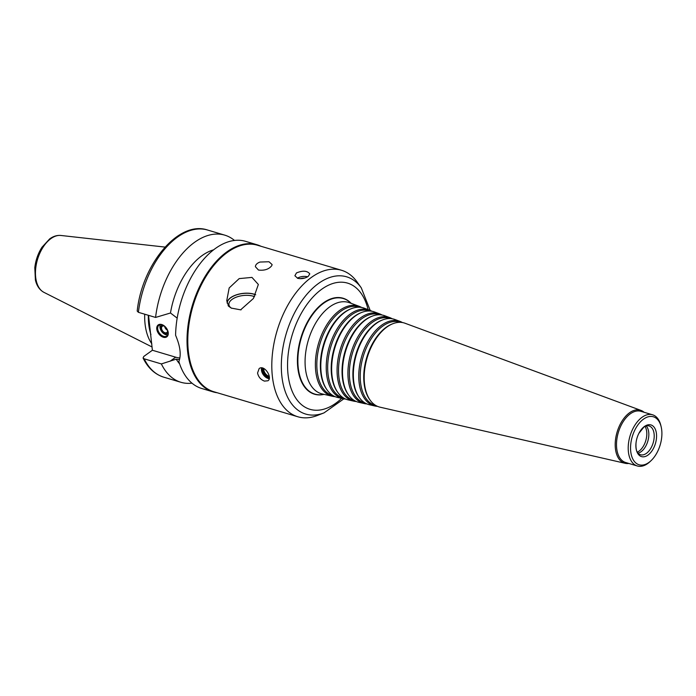 <?xml version="1.0" encoding="UTF-8"?>
<svg xmlns="http://www.w3.org/2000/svg" width="696" height="696" viewBox="0 0 696 696"><rect width="100%" height="100%" fill="white"/><g stroke="black" fill="none" stroke-linecap="round" stroke-linejoin="round"><path stroke-width="1.04" d="M268.978 261.748L272.092 264.55L271.823 265.585C269.013 269.23 264.576 270.727 258.503 270.065L255.389 266.699C255.519 264.724 257.05 263.175 259.965 262.053L268.978 261.748M255.719 294.765A16.687 8.178 -7.1 0 0 237.936 294.373A16.687 8.178 -7.1 0 0 227.096 302.682M228.097 305.614A16.521 8.091 -7.1 0 0 228.653 306.275L226.748 300.707L229.175 287.953L239.18 278.609L251.961 277.4L258.355 284.481L253.396 298.497L240.625 309.833A16.521 8.091 -7.1 0 0 241.077 309.833M254.588 296.705A15.016 7.36 -7.1 0 0 253.092 296.174A15.016 7.36 -7.1 0 0 236.918 296.94A15.016 7.36 -7.1 0 0 228.923 304.709A15.016 7.36 -7.1 0 0 231.646 308.276M255.667 294.86A16.521 8.091 -7.1 0 0 253.857 294.208A16.521 8.091 -7.1 0 0 236.379 294.947A16.521 8.091 -7.1 0 0 227.244 303.247M240.625 309.833L231.316 308.102L228.653 306.275M167.997 331.418A6.673 4.333 54.2 0 1 166.822 336.003A6.673 4.333 54.2 0 1 161.376 335.168A6.673 4.333 54.2 0 1 157.714 329.034A6.673 4.333 54.2 0 1 159.019 325.171A6.673 4.333 54.2 0 1 163.734 325.51M156.783 329.182A7.343 4.768 54.2 0 1 163.577 325.406A7.343 4.768 54.2 0 1 168.041 331.6A7.343 4.768 54.2 0 1 163.734 337.351A7.343 4.768 54.2 0 1 156.783 329.182M167.745 334.898A6.673 4.333 54.2 0 1 159.976 327.407A6.673 4.333 54.2 0 1 160.358 324.64M168.162 332.549A4.942 3.21 54.2 0 1 164.073 333.227A4.942 3.21 54.2 0 1 160.715 328.251A4.942 3.21 54.2 0 1 162.716 324.997M167.553 330.165A3.854 2.506 54.2 0 1 166.814 332.523A3.854 2.506 54.2 0 1 163.673 332.044A3.854 2.506 54.2 0 1 161.559 328.503A3.854 2.506 54.2 0 1 162.307 326.276A3.854 2.506 54.2 0 1 164.787 326.328M167.571 330.313A3.854 2.506 54.2 0 1 164.648 326.276A3.854 2.506 54.2 0 1 164.648 326.259M304.77 278.035A7.125 3.489 -7.1 0 0 304.396 278.035A7.125 3.489 -7.1 0 0 301.142 278.435L300.489 278.591A10.014 4.907 -7.1 0 0 300.115 278.687M301.142 278.435A7.125 3.489 -7.1 0 0 300.228 278.696M307.589 276.808A7.508 3.68 -7.1 0 0 297.418 278.226M297.731 278.33L294.887 275.746L296.47 272.928C302.83 270.353 307.275 270.674 309.79 273.885L308.18 276.416C305.031 278.444 301.551 279.087 297.731 278.33M261.557 368.027A10.014 6.499 -125.8 0 0 261.574 368.149A10.014 6.499 -125.8 0 0 269.204 378.659A7.508 4.881 -125.8 0 1 261.461 370.211A7.508 4.881 -125.8 0 1 261.592 367.897M262.775 368.097A7.125 4.628 -125.8 0 0 262.792 369.559A7.125 4.628 -125.8 0 0 269.317 377.432M264.445 381.103C260.765 379.72 258.468 377.023 257.555 373.03L259.147 368.584C264.367 364.286 272.867 377.815 267.925 380.773L264.445 381.103M263.845 368.523A5.777 3.758 -125.8 0 0 263.836 369.872A5.777 3.758 -125.8 0 0 269.23 376.284M260.904 246.254A76.769 44.648 106.6 0 0 257.015 244.748A76.769 44.648 106.6 0 0 226.826 251.909A76.769 44.648 106.6 0 0 187.563 329.6A76.769 44.648 106.6 0 0 213.185 391.9A76.769 44.648 106.6 0 0 217.274 392.762M257.015 244.748L245.566 241.338A76.769 44.648 106.6 0 0 215.377 248.498A76.769 44.648 106.6 0 0 175.592 335.272C180.299 346.321 181.386 355.056 178.855 361.468A76.769 44.648 106.6 0 0 201.736 388.49L213.185 391.9M213.594 249.838A63.414 36.888 106.6 0 0 170.476 313L177.175 318.124M234.5 240.451A76.769 44.648 106.6 0 0 224.747 235.144A76.769 44.648 106.6 0 0 155.573 317.437L170.476 313M138.4 312.321A76.769 44.648 106.6 0 1 207.573 230.028C178.489 220.084 142.054 264.376 137.199 311.06L138.4 312.321L155.573 317.437M179.559 359.588L176.227 359.153L161.368 363.93L144.194 358.814L143.071 358.031L143.794 356.448L152.389 350.253L175.679 357.187A26.866 17.452 -125.8 0 0 179.916 357.979M152.389 350.253L148.544 315.34M144.707 314.2A52.983 30.815 106.6 0 0 151.824 343.807M148.335 315.279A51.4 29.893 106.6 0 0 150.945 334.593M161.368 363.93A76.769 44.648 106.6 0 0 180.925 382.287A76.769 44.648 106.6 0 0 191.992 383.174M176.227 359.153A63.414 36.888 106.6 0 0 179.629 363.877M370.176 310.399L361.276 287.84L357.126 282.028A76.429 44.457 106.6 0 0 341.484 270.257L257.476 245.236A76.429 44.457 106.6 0 0 227.418 252.361A76.429 44.457 106.6 0 0 188.329 329.713A76.429 44.457 106.6 0 0 213.837 391.744L297.853 416.765A76.429 44.457 106.6 0 0 317.385 415.469L324.031 412.867L343.833 398.86M341.484 270.257A76.429 44.457 106.6 0 0 311.434 277.382A76.429 44.457 106.6 0 0 272.336 354.734A76.429 44.457 106.6 0 0 297.853 416.765M351.184 303.352A50.069 29.119 106.6 0 0 323.379 302.908A50.069 29.119 106.6 0 0 297.418 361.215A50.069 29.119 106.6 0 0 324.075 394.362M361.65 307.467A46.963 27.318 106.6 0 0 359.171 306.31A46.963 27.318 106.6 0 0 339.726 310.364A46.963 27.318 106.6 0 0 315.627 358.736A46.963 27.318 106.6 0 0 332.375 396.268A46.963 27.318 106.6 0 0 335.089 396.65M359.762 307.24A46.232 26.892 106.6 0 0 340.805 311.295A46.232 26.892 106.6 0 0 317.089 358.753A46.232 26.892 106.6 0 0 333.375 395.806M371.847 311.243A46.267 26.909 106.6 0 0 369.358 310.068L364.269 308.189A46.615 27.118 106.6 0 0 351.384 308.659L350.54 308.989A46.006 26.761 106.6 0 0 344.207 312.495A46.006 26.761 106.6 0 0 326.624 389.299L327.146 390.038A46.615 27.118 106.6 0 0 337.673 397.477L342.971 398.695A46.267 26.909 106.6 0 0 345.686 399.069M351.384 308.659A46.615 27.118 106.6 0 0 344.972 312.217A46.615 27.118 106.6 0 0 327.146 390.038M369.358 310.068A46.267 26.909 106.6 0 0 350.21 314.07A46.267 26.909 106.6 0 0 326.476 361.72A46.267 26.909 106.6 0 0 342.971 398.695M369.985 311.016A45.527 26.483 106.6 0 0 351.289 315.001A45.527 26.483 106.6 0 0 327.929 361.772A45.527 26.483 106.6 0 0 344.007 398.243M382.034 315.01A45.562 26.5 106.6 0 0 379.555 313.835L374.457 311.956A45.919 26.709 106.6 0 0 361.772 312.417L360.928 312.748A45.301 26.352 106.6 0 0 354.69 316.202A45.301 26.352 106.6 0 0 337.369 391.839L337.899 392.579A45.919 26.709 106.6 0 0 348.261 399.904L353.559 401.113A45.562 26.5 106.6 0 0 356.282 401.496M361.772 312.417A45.919 26.709 106.6 0 0 355.456 315.914A45.919 26.709 106.6 0 0 337.899 392.579M379.555 313.835A45.562 26.5 106.6 0 0 360.693 317.767A45.562 26.5 106.6 0 0 337.316 364.704A45.562 26.5 106.6 0 0 353.559 401.113M380.216 314.792A44.831 26.074 106.6 0 0 361.772 318.707A44.831 26.074 106.6 0 0 338.769 364.782A44.831 26.074 106.6 0 0 354.638 400.678M392.231 318.777A44.866 26.1 106.6 0 0 389.751 317.602L384.653 315.723A45.214 26.3 106.6 0 0 372.16 316.175L371.316 316.506A44.605 25.943 106.6 0 0 365.174 319.908A44.605 25.943 106.6 0 0 348.122 394.371L348.652 395.111A45.214 26.3 106.6 0 0 358.858 402.332L364.156 403.541A44.866 26.1 106.6 0 0 366.87 403.915M372.16 316.175A45.214 26.3 106.6 0 0 365.939 319.621A45.214 26.3 106.6 0 0 348.652 395.111M389.751 317.602A44.866 26.1 106.6 0 0 371.177 321.474A44.866 26.1 106.6 0 0 348.157 367.688A44.866 26.1 106.6 0 0 364.156 403.541M390.439 318.568A44.135 25.665 106.6 0 0 372.256 322.405A44.135 25.665 106.6 0 0 349.61 367.801A44.135 25.665 106.6 0 0 365.261 403.115M402.418 322.544A44.17 25.691 106.6 0 0 399.948 321.369L394.85 319.481A44.518 25.891 106.6 0 0 382.548 319.934L381.704 320.264A43.9 25.535 106.6 0 0 375.657 323.614A43.9 25.535 106.6 0 0 358.875 396.911L359.397 397.651A44.518 25.891 106.6 0 0 369.454 404.75L374.744 405.968A44.17 25.691 106.6 0 0 377.467 406.334M382.548 319.934A44.518 25.891 106.6 0 0 376.423 323.327A44.518 25.891 106.6 0 0 359.397 397.651M399.948 321.369A44.17 25.691 106.6 0 0 381.66 325.18A44.17 25.691 106.6 0 0 358.997 370.672A44.17 25.691 106.6 0 0 374.744 405.968M400.67 322.352A43.43 25.265 106.6 0 0 382.739 326.111A43.43 25.265 106.6 0 0 360.45 370.811A43.43 25.265 106.6 0 0 375.892 405.542M644.07 412.267A27.622 16.069 106.6 0 0 640.955 410.396L405.037 323.249A43.813 25.482 106.6 0 0 392.935 323.692L392.092 324.023A43.204 25.126 106.6 0 0 386.141 327.32A43.204 25.126 106.6 0 0 369.628 399.452L370.15 400.191A43.813 25.482 106.6 0 0 380.042 407.177L625.191 463.31A27.622 16.069 106.6 0 0 628.819 463.449M392.935 323.692A43.813 25.482 106.6 0 0 386.906 327.033A43.813 25.482 106.6 0 0 370.15 400.191M640.955 410.396A27.622 16.069 106.6 0 0 629.523 412.78A27.622 16.069 106.6 0 0 615.342 441.238A27.622 16.069 106.6 0 0 625.191 463.31M661.2 426.97L660.895 425.665A26.7 15.53 106.6 0 0 652.543 414.79L640.842 411.31A26.7 15.53 106.6 0 0 630.341 413.798A26.7 15.53 106.6 0 0 616.682 440.82A26.7 15.53 106.6 0 0 625.591 462.483L637.301 465.972A26.7 15.53 106.6 0 0 650.238 461.439L651.212 460.517A25.03 14.564 106.6 0 0 661.2 426.97A25.03 14.564 106.6 0 0 643.53 419.114A25.03 14.564 106.6 0 0 631.028 453.496A25.03 14.564 106.6 0 0 651.212 460.517M652.543 414.79A26.7 15.53 106.6 0 0 642.051 417.287A26.7 15.53 106.6 0 0 628.392 444.309A26.7 15.53 106.6 0 0 637.301 465.972M644.444 426.474A16.521 9.614 106.6 0 0 638.867 433.382A16.521 9.614 106.6 0 0 636.022 442.934A16.521 9.614 106.6 0 0 645.67 456.35A16.521 9.614 106.6 0 0 656.554 435.087A16.521 9.614 106.6 0 0 644.444 426.474M636.022 442.934C635.735 448.067 636.362 451.417 637.884 452.992A15.016 8.735 106.6 0 0 640.52 454.74A15.016 8.735 106.6 0 0 653.179 442.839A15.016 8.735 106.6 0 0 649.09 425.952A15.016 8.735 106.6 0 0 645.932 425.978L643.93 427.013L638.867 433.382M638.058 453.183A15.016 8.735 106.6 0 0 638.806 452.957A15.016 8.735 106.6 0 0 647.802 441.238A15.016 8.735 106.6 0 0 646.68 426.509A15.016 8.735 106.6 0 0 646.175 425.917M637.292 452.148A15.016 8.735 106.6 0 0 645.784 440.638A15.016 8.735 106.6 0 0 644.975 426.361M175.679 357.187L170.059 361.241M50.93 238.606A29.841 17.357 106.6 0 0 35.835 267.308A29.841 17.357 106.6 0 0 43.935 292.355C39.602 289.98 36.758 285.856 35.4 279.975L34.8 267.725C35.661 260.217 38.054 253.396 41.977 247.245L49.703 238.867C53.314 236.257 57.037 235.118 60.883 235.465A29.841 17.357 106.6 0 0 50.93 238.606M144.194 358.814A76.769 44.648 106.6 0 0 163.751 377.171C154.843 374.352 147.952 367.975 143.071 358.031M361.276 287.84A71.618 41.656 106.6 0 0 318.455 283.49A71.618 41.656 106.6 0 0 281.41 370.272A71.618 41.656 106.6 0 0 324.031 412.867M368.08 309.598A65.833 38.289 106.6 0 0 321.683 289.266A65.833 38.289 106.6 0 0 288.779 379.511A65.833 38.289 106.6 0 0 341.632 398.382M351.071 303.317A49.842 28.988 106.6 0 0 323.701 303.186A49.842 28.988 106.6 0 0 297.862 360.911A49.842 28.988 106.6 0 0 323.962 394.336M359.171 306.31L349.479 302.725A47.633 27.701 106.6 0 0 329.765 306.84A47.633 27.701 106.6 0 0 305.327 355.9A47.633 27.701 106.6 0 0 322.309 393.962L332.375 396.268M207.573 230.028L224.747 235.144M43.935 292.355L151.98 346.947M60.883 235.465L165.03 247.089M163.751 377.171L180.925 382.287"/></g></svg>
